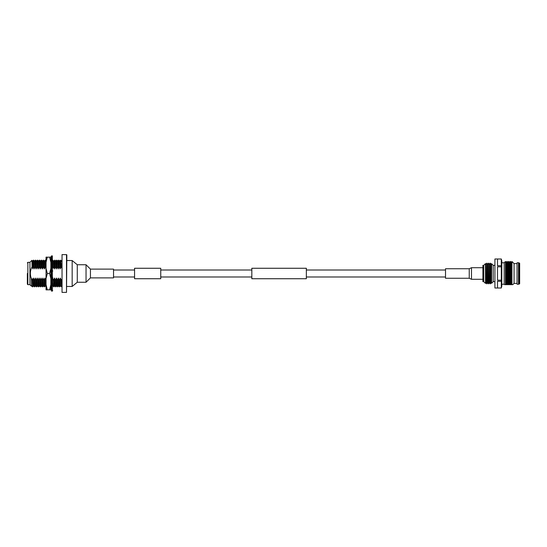 <?xml version="1.0" encoding="UTF-8"?>
<svg xmlns="http://www.w3.org/2000/svg" width="547" height="547" viewBox="0 0 547 547"><rect width="100%" height="100%" fill="white"/><g stroke="black" fill="none" stroke-linecap="round" stroke-linejoin="round"><path stroke-width="0.82" d="M160.743 278.731L160.743 268.269L134.576 268.269L134.576 278.731L160.743 278.731M306.354 273.5L306.354 278.731L251.832 278.731L251.832 268.269L306.354 268.269L306.354 273.5M469.244 268.741L471.487 267.709L471.487 279.291L469.244 278.259L469.244 268.741L445.525 268.741L445.525 278.259L469.244 278.259M72.163 260.536L77.277 264.748L77.277 282.252L72.163 286.464L72.163 260.536L66.843 260.536M86.043 264.748L90.44 269.11L90.44 277.89L86.043 282.252L86.043 264.748L77.277 264.748M90.44 277.89L113.53 277.89L113.53 269.11L90.44 269.11M511.958 284.659L512.778 284.659L511.486 284.659L511.958 284.659L511.958 261.521L511.308 262.649L511.308 284.351L510.631 284.659L511.124 284.659M511.308 262.649L510.631 261.48L510.631 284.659L509.77 284.659L510.269 284.659L510.269 261.48L509.592 262.649L509.592 284.351L508.915 284.659L509.407 284.659M509.592 262.649L508.915 261.48L508.915 284.659L508.054 284.659L508.546 284.659L508.546 261.48L507.869 262.649L507.869 284.351L507.192 284.659L507.691 284.659M507.869 262.649L507.192 261.48L507.192 284.659L506.337 284.659L506.83 284.659L506.83 261.48L506.153 262.649L506.153 284.351L504.621 284.659L505.975 284.659M490.42 263.196L491.151 264.461L491.151 282.539L490.42 283.804L490.42 263.196L490.16 283.804L489.435 282.539L488.703 283.804L488.703 263.196L488.444 283.804L487.712 282.539L486.987 283.804L486.987 263.196L486.727 283.804L485.996 282.539L485.504 283.401L485.504 263.599L485.996 264.461L485.996 282.539M491.151 264.461L491.582 263.716L491.582 283.284L491.151 282.539M488.703 263.196L489.435 264.461L489.435 282.539M489.435 264.461L490.16 263.196M486.987 263.196L487.712 264.461L487.712 282.539M487.712 264.461L488.444 263.196M485.996 264.461L486.727 263.196M501.743 262.348L501.305 265.692L501.305 259.005L497.496 259.005L497.496 265.692L501.305 265.692L501.305 266.813L497.496 266.813L497.496 280.187L501.305 280.187L501.305 266.813M501.743 284.652L501.305 287.995L497.496 287.995L497.496 281.308L501.305 281.308L501.743 273.514M501.305 288.009L494.919 288.009L494.919 258.991L501.305 258.991L501.79 260.796L501.79 286.204L501.305 288.009L501.305 281.308M506.153 262.649L505.483 261.48L505.483 284.659M517.072 283.373L514.071 283.373L514.071 263.627L511.958 261.521M517.072 263.627L514.071 263.627M517.072 284.235L517.072 262.765L518.515 262.765A1.032 1.032 0 0 1 519.028 262.909L519.65 263.264L519.65 283.736L519.028 284.091A1.032 1.032 0 0 1 518.515 284.235L517.072 284.235M483.76 265.343L483.76 281.657L482.898 281.657L482.898 265.343L483.76 265.343L485.504 263.599M494.919 281.657L493.203 281.657L493.203 265.343L491.582 263.716M494.919 265.343L493.203 265.343M501.79 262.765L504.197 262.765L504.197 284.235L501.79 284.235M514.071 283.373L512.778 284.659M510.631 261.48L510.269 261.48M508.915 261.48L508.546 261.48M504.197 262.765L505.483 261.48M504.197 284.235L504.621 284.659M507.192 261.48L506.83 261.48M483.76 281.657L485.504 283.401M493.203 281.657L491.582 283.284M62.037 292.392L62.037 254.608L62.037 292.392L66.502 292.392L66.502 254.608L66.843 254.957L66.502 292.392M61.695 285.363L61.695 282.881M61.695 283.695L61.695 284.242M60.355 266.724C60.567 258.027 60.779 258.027 60.99 266.724L61.695 268.174L61.695 263.565M61.695 262.081L61.647 261.076L60.683 260.105L59.705 261.076L60.074 268.926L60.99 266.724M46.051 285.664L45.866 280.276L44.854 278.074L43.938 280.276L42.919 278.074L42.003 280.276L40.991 278.074L40.068 280.276L39.056 278.074L38.14 280.276L37.128 278.074L36.205 280.276L35.193 278.074L34.276 280.276L33.264 278.074L32.341 280.276L31.329 278.074L31.446 286.184L31.329 278.074M46.051 279.879L45.866 280.276M31.692 285.924L32.656 286.895L33.634 285.924L34.591 286.895L35.569 285.924L36.519 286.895L37.497 285.924L38.454 286.895L39.432 285.924L40.382 286.895L41.36 285.924L42.317 286.895L43.295 285.924L44.259 286.895L45.23 285.924L44.854 278.074M51.165 260.249L51.165 261.685M51.254 264.037L51.439 266.929M50.864 267.763L51.165 267.08M31.446 286.184L29.928 284.659L29.928 262.341L31.931 260.338L32.088 266.868L33.032 268.926L33.948 266.724L34.96 268.926L35.876 266.724L36.895 268.926L37.811 266.724L38.823 268.926L39.746 266.724L40.758 268.926L41.675 266.724L42.687 268.926L43.61 266.724L44.622 268.926L45.538 266.724C45.326 258.027 45.114 258.027 44.902 266.724M46.194 261.076L45.223 260.105L44.245 261.076M45.538 266.724L46.051 267.763M44.574 280.276C44.362 288.973 44.15 288.973 43.938 280.276M50.864 284.419L51.274 286.19M44.622 268.926L44.259 261.076L43.295 260.105L42.317 261.076L41.346 260.105L40.382 261.076M43.281 285.924L42.919 278.074M51.165 279.278L50.864 278.601M59.719 261.076L58.748 260.105L57.784 261.076L56.82 260.105L55.849 261.076L54.885 260.105L53.921 261.076L52.71 260.338M52.628 266.724C52.84 258.027 53.052 258.027 53.264 266.724L54.283 268.926L55.199 266.724L56.211 268.926L57.127 266.724L58.146 268.926L59.062 266.724L60.074 268.926M52.348 268.926L53.264 266.724M43.61 266.724C43.391 258.027 43.179 258.027 42.967 266.724M42.639 280.276C42.427 288.973 42.215 288.973 42.003 280.276M61.695 279.469L61.319 280.276L60.307 278.074L59.391 280.276L58.379 278.074L57.456 280.276L56.444 278.074L55.527 280.276L54.509 278.074L53.592 280.276L52.58 278.074L52.69 281.794M52.71 282.491L52.943 285.924L53.907 286.895L54.885 285.924L55.842 286.895L56.82 285.924L57.77 286.895L58.748 285.924L59.712 286.895L60.683 285.924L60.307 278.074M52.58 278.074L52.368 278.655M53.921 261.076L54.283 268.926M42.687 268.926L42.331 261.076M41.346 285.924L40.991 278.074M53.592 280.276C53.804 288.973 54.016 288.973 54.235 280.276M54.563 266.724C54.775 258.027 54.987 258.027 55.199 266.724M41.675 266.724C41.463 258.027 41.251 258.027 41.039 266.724M40.71 280.276C40.499 288.973 40.287 288.973 40.068 280.276M54.509 278.074L54.871 285.924M55.849 261.076L56.211 268.926M40.758 268.926L40.396 261.076L39.432 260.105L38.454 261.076L37.483 260.105L36.519 261.076M39.418 285.924L39.056 278.074M55.527 280.276C55.739 288.973 55.951 288.973 56.163 280.276M56.491 266.724C56.703 258.027 56.915 258.027 57.127 266.724M39.746 266.724C39.528 258.027 39.316 258.027 39.104 266.724M38.775 280.276C38.563 288.973 38.352 288.973 38.14 280.276M56.444 278.074L56.806 285.924M57.784 261.076L58.146 268.926M38.823 268.926L38.468 261.076M37.483 285.924L37.128 278.074M57.456 280.276C57.667 288.973 57.886 288.973 58.098 280.276M58.426 266.724C58.638 258.027 58.85 258.027 59.062 266.724M37.811 266.724C37.599 258.027 37.387 258.027 37.175 266.724M36.847 280.276C36.635 288.973 36.423 288.973 36.205 280.276M58.379 278.074L58.734 285.924M36.895 268.926L36.533 261.076L35.569 260.105L34.591 261.076L33.62 260.105L32.656 261.076M35.555 285.924L35.193 278.074M59.391 280.276C59.602 288.973 59.814 288.973 60.026 280.276M35.876 266.724C35.664 258.027 35.452 258.027 35.24 266.724M34.912 280.276C34.7 288.973 34.488 288.973 34.276 280.276M34.96 268.926L34.605 261.076M33.62 285.924L33.264 278.074M33.948 266.724C33.736 258.027 33.524 258.027 33.312 266.724M27.35 273.5L27.35 284.146L27.35 273.5M32.984 280.276C32.772 288.973 32.553 288.973 32.341 280.276M33.032 268.926L32.67 261.076L31.931 260.338M32.088 266.868C30.092 270.539 29.811 274.341 31.261 278.266M61.319 280.276L61.695 286.683M61.695 286.847L60.669 285.924M47.268 289.855L49.64 289.773L46.051 289.855L46.051 284.713L47.268 289.773M47.268 273.589L49.64 273.411L47.268 273.589L46.051 278.642L46.051 268.358L47.268 273.411M47.268 257.227L49.64 257.145L47.268 257.227L46.051 262.286L46.051 257.145L47.268 257.145M49.64 289.773L50.864 284.713L50.864 289.855L49.64 289.855M50.864 284.713L50.864 278.642L49.64 273.589M50.864 278.642L50.864 262.286L49.64 257.227M49.64 273.411L50.864 268.358M50.864 262.286L50.864 257.145L49.64 257.145M46.051 284.713L46.051 278.642M46.051 268.358L46.051 262.286L46.051 268.358M50.864 286.457L51.015 285.931M51.008 260.105L50.864 258.929M50.864 259.032L50.864 262.362M50.864 264.358L50.864 282.273M50.864 284.194L50.864 287.107M46.051 288.119L46.051 283.777M46.051 279.155L46.051 273.76M46.051 260.81L46.064 259.852M51.514 281.363L51.165 280.071L51.514 280.071M51.514 278.758L51.165 280.071M52.368 288.372L52.368 284.672M51.514 274.984L51.165 273.5L51.514 273.5L51.514 291.1L52.368 291.1L52.368 255.9L51.514 255.9L51.514 273.5M52.368 283.955L52.368 280.83M51.514 268.372L51.165 266.929L51.514 266.929M51.165 266.929L51.514 269.397M52.368 277.944L52.368 275.873M51.514 262.546L51.165 261.357L51.514 261.357M51.165 261.357L51.514 264.734M52.368 271.709L52.368 271.257M51.514 256.522L51.165 256.331L51.514 257.637M51.514 258.382L51.165 257.637L51.48 261.357M52.368 266.628L52.368 264.912M51.165 256.331L51.514 256.331M52.368 262.601L52.368 259.88M52.368 256.912L52.368 259.128M51.514 289.753L51.165 289.363L51.514 290.669M51.165 286.19L51.165 289.363L51.514 289.363M51.514 286.553L51.165 285.643L51.514 285.643M51.514 283.216L51.165 283.216L51.165 285.643M52.368 290.525L52.368 287.462M52.368 282.662L52.71 283.955M52.368 276.461L52.71 277.944M52.368 269.815L52.71 271.257M52.368 263.729L52.71 264.912M52.368 290.136L52.71 290.525M518.515 284.235L518.515 262.765M519.028 284.091L519.028 262.909M29.928 262.341L27.863 262.341L27.863 284.659L27.35 284.146M134.576 276.987L113.53 276.987M445.525 276.987L306.354 276.987M251.832 276.987L160.743 276.987M251.832 270.013L160.743 270.013M445.525 270.013L306.354 270.013M134.576 270.013L113.53 270.013M482.898 279.291L471.487 279.291M482.898 267.709L471.487 267.709M72.163 286.464L66.843 286.464M86.043 282.252L77.277 282.252M62.037 254.608L66.502 254.608M45.21 285.924L46.18 286.895M29.928 284.659L27.863 284.659M27.863 262.341L27.35 262.854"/></g></svg>
